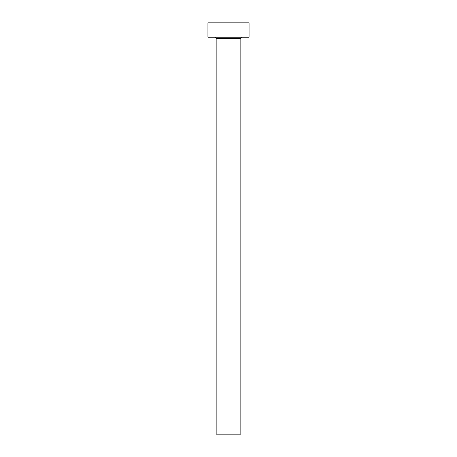 <?xml version="1.0" encoding="UTF-8"?>
<svg xmlns="http://www.w3.org/2000/svg" width="457" height="457" viewBox="0 0 457 457"><rect width="100%" height="100%" fill="white"/><g stroke="black" fill="none" stroke-linecap="round" stroke-linejoin="round"><path stroke-width="0.69" d="M240.839 38.685L216.161 38.685L216.161 434.15L240.839 434.15L240.839 38.685A1.44 1.44 0 0 1 242.279 37.246M216.161 38.685A1.44 1.44 0 0 0 214.721 37.246M249.065 37.246L207.935 37.246L207.935 22.85L249.065 22.85L249.065 37.246"/></g></svg>
